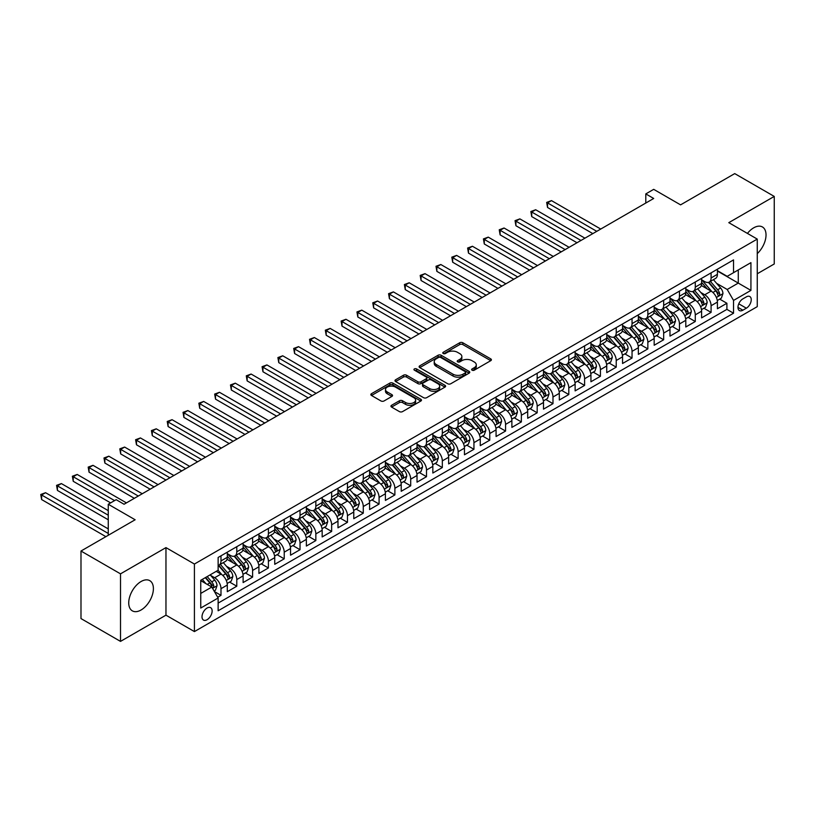 <?xml version="1.0" encoding="UTF-8"?>
<svg xmlns="http://www.w3.org/2000/svg" width="815" height="815" viewBox="0 0 815 815"><rect width="100%" height="100%" fill="white"/><g stroke="black" fill="none" stroke-linecap="round" stroke-linejoin="round"><path stroke-width="1.22" d="M472.089 370.193A1.538 0.886 0 0 0 474.259 370.193L490.752 360.678A2.19 1.263 0 0 0 491.394 359.782A2.19 1.263 0 0 0 490.752 358.885L462.818 342.758A2.19 1.263 0 0 0 459.711 342.758L443.228 352.274A1.538 0.886 0 0 0 442.769 352.905A1.538 0.886 0 0 0 443.228 353.527A1.538 0.886 0 0 0 445.397 353.527L447.527 352.294A7.019 4.055 0 0 1 457.46 352.294L459.792 353.639A7.019 4.055 0 0 1 461.85 356.512A7.019 4.055 0 0 1 459.792 359.374L457.653 360.607A1.538 0.886 0 0 0 457.205 361.239A1.538 0.886 0 0 0 457.653 361.86A1.538 0.886 0 0 0 459.833 361.86L461.962 360.627A7.019 4.055 0 0 1 471.895 360.627L474.218 361.972A7.019 4.055 0 0 1 476.276 364.845A7.019 4.055 0 0 1 474.218 367.708L472.089 368.94A1.538 0.886 0 0 0 471.64 369.562A1.538 0.886 0 0 0 472.089 370.193L472.089 368.94M141.066 609.997A17.441 10.065 120 0 0 152.456 594.634A17.441 10.065 120 0 0 149.787 580.657A17.441 10.065 120 0 0 141.066 581.523A17.441 10.065 120 0 0 129.667 596.886A17.441 10.065 120 0 0 132.346 610.863A17.441 10.065 120 0 0 141.066 609.997M757.257 253.638A17.441 10.065 120 0 0 762.412 226.957A17.441 10.065 120 0 0 753.702 227.823A17.441 10.065 120 0 0 747.426 233.416M207.071 619.716A7.152 4.126 120 0 0 211.747 613.42A7.152 4.126 120 0 0 210.647 607.684A7.152 4.126 120 0 0 207.071 608.041A7.152 4.126 120 0 0 202.395 614.347A7.152 4.126 120 0 0 203.495 620.072A7.152 4.126 120 0 0 207.071 619.716M391.587 405.289A2.19 1.263 0 0 0 390.945 406.186A2.19 1.263 0 0 0 391.587 407.082L399.421 411.606A2.19 1.263 0 0 0 402.529 411.606L420.835 401.041A2.19 1.263 0 0 0 421.477 400.145A2.19 1.263 0 0 0 420.835 399.248L392.901 383.121A2.19 1.263 0 0 0 389.804 383.121L371.487 393.686A2.19 1.263 0 0 0 370.845 394.582A2.19 1.263 0 0 0 371.487 395.479L380.951 400.949A2.19 1.263 0 0 0 384.059 400.949L391.893 396.426A2.19 1.263 0 0 0 392.535 395.53A2.19 1.263 0 0 0 391.893 394.633L387.207 391.923A5.868 3.392 0 0 1 385.485 389.519A5.868 3.392 0 0 1 389.112 386.392A5.868 3.392 0 0 1 395.509 387.125L413.898 397.74A5.868 3.392 0 0 1 415.609 400.145A5.868 3.392 0 0 1 411.993 403.272A5.868 3.392 0 0 1 405.595 402.539L402.529 400.766A2.19 1.263 0 0 0 399.421 400.766L391.587 405.289L391.587 407.082L399.421 402.59L399.421 400.766M757.257 273.779L774.25 263.968L774.25 196.425L734.723 173.605L680.576 204.86L653.701 189.345L645.796 193.909L653.701 198.473L124.063 504.251L116.168 499.687L108.263 504.251L108.263 535.292M120.508 573.852L120.508 641.395L165.965 615.162L165.965 547.609L120.508 573.852L80.991 551.032L135.137 519.766L108.263 504.251M165.965 547.609L194.418 564.041L757.257 239.09L757.257 306.644L194.418 631.584L194.418 564.041M774.25 196.425L728.793 222.658L757.257 239.09M447.69 383.743A2.19 1.263 0 0 0 450.787 383.743L469.104 373.168A2.19 1.263 0 0 0 469.746 372.272A2.19 1.263 0 0 0 469.104 371.385L441.17 355.259A2.19 1.263 0 0 0 438.062 355.259L419.756 365.823A2.19 1.263 0 0 0 419.114 366.719A2.19 1.263 0 0 0 419.756 367.616L447.69 383.743M415.008 370.53A1.538 0.886 0 0 1 416.567 370.744L416.567 368.92L444.97 385.312A2.19 1.263 0 0 1 445.611 386.208A2.19 1.263 0 0 1 444.97 387.105L426.663 397.679A2.19 1.263 0 0 1 423.555 397.679L395.621 381.552L403.456 377.06L403.456 375.236L395.621 379.759A2.19 1.263 0 0 0 394.98 380.656A2.19 1.263 0 0 0 395.621 381.552L395.621 379.759M403.456 377.06A2.19 1.263 0 0 1 406.563 377.06L406.563 375.236A2.19 1.263 0 0 0 403.456 375.236M406.563 375.236L417.891 381.777A2.19 1.263 0 0 0 420.998 381.777L426.194 378.771A2.19 1.263 0 0 0 426.836 377.875A2.19 1.263 0 0 0 426.194 376.978L414.397 370.173A1.538 0.886 0 0 1 413.949 369.541A1.538 0.886 0 0 1 414.896 368.726A1.538 0.886 0 0 1 416.567 368.92M120.508 641.395L80.991 618.575L80.991 551.032M217.707 597.242L220.987 595.347L214.427 591.558M210.688 575.441L214.661 577.733A8.945 5.165 60 0 1 220.987 588.685L227.304 585.038L227.304 591.7L236.788 586.219L229.596 582.073M226.499 566.313L230.472 568.605A8.945 5.165 60 0 1 236.788 579.557L243.114 575.91L243.114 582.572L252.599 577.091L245.407 572.945M242.31 557.185L246.283 559.477A8.945 5.165 60 0 1 252.599 570.429L258.925 566.782L258.925 573.444L268.41 567.963L261.218 563.817M258.121 548.057L262.084 550.349A8.945 5.165 60 0 1 268.41 561.301L274.737 557.654L274.737 564.316L284.221 558.835L277.029 554.689M273.932 538.929L277.895 541.221A8.945 5.165 60 0 1 284.221 552.173L290.548 548.526L290.548 555.188L300.032 549.707L292.84 545.561M289.743 529.801L293.706 532.093A8.945 5.165 60 0 1 300.032 543.045L306.359 539.398L306.359 546.06L315.843 540.579L308.651 536.433M305.554 520.673L309.517 522.965A8.945 5.165 60 0 1 315.843 533.917L322.17 530.27L322.17 536.932L331.654 531.451L324.462 527.305M321.355 511.545L325.328 513.837A8.945 5.165 60 0 1 331.654 524.789L337.981 521.142L337.981 527.804L347.465 522.323L340.273 518.177M337.166 502.417L341.139 504.709A8.945 5.165 60 0 1 347.465 515.661L353.781 512.014L353.781 518.676L363.276 513.195L356.074 509.049M352.977 493.289L356.95 495.581A8.945 5.165 60 0 1 363.276 506.533L369.592 502.886L369.592 509.548L379.077 504.067L371.885 499.921M368.788 484.161L372.761 486.453A8.945 5.165 60 0 1 379.077 497.405L385.403 493.758L385.403 500.42L394.888 494.939L387.696 490.793M384.599 475.033L388.572 477.325A8.945 5.165 60 0 1 394.888 488.277L401.214 484.63L401.214 491.292L410.699 485.822L403.507 481.665M400.41 465.905L404.383 468.197A8.945 5.165 60 0 1 410.699 479.149L417.025 475.502L417.025 482.164L426.51 476.694L419.318 472.537M416.221 456.777L420.183 459.069A8.945 5.165 60 0 1 426.51 470.021L432.836 466.374L432.836 473.036L442.321 467.565L435.129 463.409M432.031 447.649L435.994 449.941A8.945 5.165 60 0 1 442.321 460.893L448.647 457.246L448.647 463.908L458.132 458.438L450.94 454.281M447.843 438.521L451.805 440.813A8.945 5.165 60 0 1 458.132 451.775L464.458 448.118L464.458 454.78L473.943 449.31L466.751 445.153M463.643 429.393L467.616 431.685A8.945 5.165 60 0 1 473.943 442.647L480.269 438.99L480.269 445.652L489.754 440.182L482.562 436.025M479.454 420.265L483.427 422.557A8.945 5.165 60 0 1 489.754 433.519L496.07 429.862L496.07 436.524L505.565 431.054L498.362 426.897M495.265 411.137L499.238 413.429A8.945 5.165 60 0 1 505.565 424.391L511.881 420.734L511.881 427.396L521.366 421.926L514.173 417.769M511.076 402.009L515.049 404.301A8.945 5.165 60 0 1 521.366 415.263L527.692 411.606L527.692 418.268L537.177 412.798L529.984 408.641M526.887 392.881L530.86 395.173A8.945 5.165 60 0 1 537.177 406.135L543.503 402.478L543.503 409.14L552.988 403.67L545.795 399.513M542.698 383.763L546.671 386.045A8.945 5.165 60 0 1 552.988 397.007L559.314 393.35L559.314 400.012L568.799 394.541L561.606 390.385M558.509 374.635L562.472 376.917A8.945 5.165 60 0 1 568.799 387.879L575.125 384.222L575.125 390.884L584.61 385.413L577.417 381.257M574.32 365.507L578.283 367.799A8.945 5.165 60 0 1 584.61 378.751L590.936 375.094L590.936 381.756L600.421 376.286L593.228 372.129M590.131 356.379L594.094 358.671A8.945 5.165 60 0 1 600.421 369.623L606.747 365.966L606.747 372.628L616.232 367.157L609.039 363.001M605.932 347.251L609.905 349.543A8.945 5.165 60 0 1 616.232 360.495L622.558 356.838L622.558 363.5L632.043 358.03L624.85 353.873M621.743 338.123L625.716 340.415A8.945 5.165 60 0 1 632.043 351.367L638.359 347.71L638.359 354.372L647.854 348.902L640.661 344.745M637.554 328.995L641.527 331.287A8.945 5.165 60 0 1 647.854 342.239L654.17 338.582L654.17 345.244L663.665 339.774L656.462 335.617M653.365 319.867L657.338 322.159A8.945 5.165 60 0 1 663.665 333.111L669.981 329.454L669.981 336.116L679.466 330.646L672.273 326.489M669.176 310.739L673.149 313.031A8.945 5.165 60 0 1 679.466 323.983L685.792 320.326L685.792 326.998L695.277 321.518L688.084 317.361M684.987 301.611L688.96 303.903A8.945 5.165 60 0 1 695.277 314.855L701.603 311.198L701.603 317.87L711.087 312.389L711.087 305.727A8.945 5.165 -120 0 0 704.761 294.775L700.798 292.483M703.895 308.233L711.087 312.389M227.304 585.038A8.945 5.165 -120 0 0 220.987 574.086L216.24 571.346M243.114 575.91A8.945 5.165 -120 0 0 236.788 564.958L227.018 559.314M258.925 566.782A8.945 5.165 -120 0 0 252.599 555.83L242.829 550.186M274.737 557.654A8.945 5.165 -120 0 0 268.41 546.702L258.64 541.058M290.548 548.526A8.945 5.165 -120 0 0 284.221 537.574L274.441 531.93M306.359 539.398A8.945 5.165 -120 0 0 300.032 528.446L290.252 522.802M322.17 530.27A8.945 5.165 -120 0 0 315.843 519.318L306.063 513.674M337.981 521.142A8.945 5.165 -120 0 0 331.654 510.19L321.874 504.546M353.781 512.014A8.945 5.165 -120 0 0 347.465 501.062L337.685 495.418M369.592 502.886A8.945 5.165 -120 0 0 363.276 491.934L353.496 486.29M385.403 493.758A8.945 5.165 -120 0 0 379.077 482.806L369.307 477.162M401.214 484.63A8.945 5.165 -120 0 0 394.888 473.678L385.118 468.034M417.025 475.502A8.945 5.165 -120 0 0 410.699 464.55L400.929 458.906M432.836 466.374A8.945 5.165 -120 0 0 426.51 455.422L416.73 449.778M448.647 457.246A8.945 5.165 -120 0 0 442.321 446.294L432.541 440.65M464.458 448.118A8.945 5.165 -120 0 0 458.132 437.166L448.352 431.522M480.269 438.99A8.945 5.165 -120 0 0 473.943 428.038L464.163 422.394M496.07 429.862A8.945 5.165 -120 0 0 489.754 418.91L479.974 413.266M511.881 420.734A8.945 5.165 -120 0 0 505.565 409.782L495.785 404.138M527.692 411.606A8.945 5.165 -120 0 0 521.366 400.654L511.596 395.01M543.503 402.478A8.945 5.165 -120 0 0 537.177 391.526L527.407 385.882M559.314 393.35A8.945 5.165 -120 0 0 552.988 382.398L543.218 376.754M575.125 384.222A8.945 5.165 -120 0 0 568.799 373.27L559.019 367.626M590.936 375.094A8.945 5.165 -120 0 0 584.61 364.142L574.83 358.498M606.747 365.966A8.945 5.165 -120 0 0 600.421 355.014L590.641 349.37M622.558 356.838A8.945 5.165 -120 0 0 616.232 345.886L606.452 340.242M638.359 347.71A8.945 5.165 -120 0 0 632.043 336.758L622.263 331.114M654.17 338.582A8.945 5.165 -120 0 0 647.854 327.63L638.074 321.986M669.981 329.454A8.945 5.165 -120 0 0 663.665 318.502L653.885 312.858M685.792 320.326A8.945 5.165 -120 0 0 679.466 309.374L669.696 303.73M701.603 311.198A8.945 5.165 -120 0 0 695.277 300.246L685.507 294.602M746.346 296.874L742.862 298.881A6.928 4.004 120 0 0 738.339 304.983A6.928 4.004 120 0 0 739.399 310.546A6.928 4.004 120 0 0 742.862 310.199L746.346 308.192A6.928 4.004 120 0 0 750.87 302.08A6.928 4.004 120 0 0 749.81 296.528A6.928 4.004 120 0 0 746.346 296.874M200.745 593.432L211.808 587.045L218.135 597.996L218.135 610.771L733.541 313.215L733.541 300.429L727.214 289.478L716.609 283.355M218.135 597.996L200.745 608.041L200.745 580.29L218.135 570.245L218.135 557.47L733.541 259.904L733.541 272.679L750.931 262.644L750.931 290.395L733.541 300.429M227.304 553.64L230.472 555.463A8.945 5.165 60 0 0 234.944 555.901L241.26 552.254A8.945 5.165 -120 0 0 243.114 548.159L243.114 543.045M243.114 544.512L246.283 546.335A8.945 5.165 60 0 0 250.755 546.773L257.071 543.126A8.945 5.165 -120 0 0 258.925 539.031L258.925 533.917M258.925 535.384L262.084 537.207A8.945 5.165 60 0 0 266.556 537.645L272.882 533.998A8.945 5.165 -120 0 0 274.737 529.903L274.737 524.789M274.737 526.256L277.895 528.079A8.945 5.165 60 0 0 282.367 528.517L288.693 524.87A8.945 5.165 -120 0 0 290.548 520.775L290.548 515.661M290.548 517.128L293.706 518.951A8.945 5.165 60 0 0 298.178 519.389L304.504 515.742A8.945 5.165 -120 0 0 306.359 511.647L306.359 506.533M306.359 508L309.517 509.823A8.945 5.165 60 0 0 313.989 510.261L320.315 506.614A8.945 5.165 -120 0 0 322.17 502.519L322.17 497.405M322.17 498.872L325.328 500.695A8.945 5.165 60 0 0 329.8 501.133L336.126 497.486A8.945 5.165 -120 0 0 337.981 493.391L337.981 488.277M337.981 489.744L341.139 491.567A8.945 5.165 60 0 0 345.611 492.005L351.937 488.358A8.945 5.165 -120 0 0 353.781 484.263L353.781 479.149M353.781 480.616L356.95 482.439A8.945 5.165 60 0 0 361.422 482.877L367.748 479.23A8.945 5.165 -120 0 0 369.592 475.135L369.592 470.021M369.592 471.488L372.761 473.311A8.945 5.165 60 0 0 377.233 473.749L383.549 470.102A8.945 5.165 -120 0 0 385.403 466.007L385.403 460.893M385.403 462.36L388.572 464.183A8.945 5.165 60 0 0 393.044 464.621L399.36 460.974A8.945 5.165 -120 0 0 401.214 456.879L401.214 451.765M401.214 453.232L404.383 455.055A8.945 5.165 60 0 0 408.845 455.504L415.171 451.846A8.945 5.165 -120 0 0 417.025 447.751L417.025 442.637M417.025 444.104L420.183 445.927A8.945 5.165 60 0 0 424.656 446.376L430.982 442.718A8.945 5.165 -120 0 0 432.836 438.623L432.836 433.509M432.836 434.976L435.994 436.799A8.945 5.165 60 0 0 440.467 437.248L446.793 433.59A8.945 5.165 -120 0 0 448.647 429.495L448.647 424.391M448.647 425.848L451.805 427.671A8.945 5.165 60 0 0 456.278 428.12L462.604 424.462A8.945 5.165 -120 0 0 464.458 420.367L464.458 415.263M464.458 416.72L467.616 418.543A8.945 5.165 60 0 0 472.089 418.991L478.415 415.334A8.945 5.165 -120 0 0 480.269 411.239L480.269 406.135M480.269 407.592L483.427 409.415A8.945 5.165 60 0 0 487.9 409.863L494.226 406.206A8.945 5.165 -120 0 0 496.07 402.111L496.07 397.007M496.07 398.464L499.238 400.287A8.945 5.165 60 0 0 503.711 400.736L510.037 397.078A8.945 5.165 -120 0 0 511.881 392.983L511.881 387.879M511.881 389.336L515.049 391.159A8.945 5.165 60 0 0 519.522 391.608L525.838 387.95A8.945 5.165 -120 0 0 527.692 383.855L527.692 378.751M527.692 380.208L530.86 382.031A8.945 5.165 60 0 0 535.333 382.48L541.649 378.822A8.945 5.165 -120 0 0 543.503 374.727L543.503 369.623M543.503 371.08L546.671 372.903A8.945 5.165 60 0 0 551.134 373.352L557.46 369.694A8.945 5.165 -120 0 0 559.314 365.599L559.314 360.495M559.314 361.952L562.472 363.775A8.945 5.165 60 0 0 566.945 364.224L573.271 360.566A8.945 5.165 -120 0 0 575.125 356.471L575.125 351.367M575.125 352.824L578.283 354.647A8.945 5.165 60 0 0 582.756 355.096L589.082 351.438A8.945 5.165 -120 0 0 590.936 347.343L590.936 342.239M590.936 343.696L594.094 345.519A8.945 5.165 60 0 0 598.567 345.968L604.893 342.31A8.945 5.165 -120 0 0 606.747 338.225L606.747 333.111M606.747 334.568L609.905 336.391A8.945 5.165 60 0 0 614.378 336.839L620.704 333.182A8.945 5.165 -120 0 0 622.558 329.097L622.558 323.983M622.558 325.44L625.716 327.263A8.945 5.165 60 0 0 630.189 327.712L636.515 324.054A8.945 5.165 -120 0 0 638.359 319.969L638.359 314.855M638.359 316.312L641.527 318.135A8.945 5.165 60 0 0 646 318.584L652.326 314.926A8.945 5.165 -120 0 0 654.17 310.841L654.17 305.727M654.17 307.184L657.338 309.007A8.945 5.165 60 0 0 661.811 309.456L668.127 305.798A8.945 5.165 -120 0 0 669.981 301.713L669.981 296.599M669.981 298.056L673.149 299.879A8.945 5.165 60 0 0 677.622 300.328L683.938 296.68A8.945 5.165 -120 0 0 685.792 292.585L685.792 287.471M685.792 288.928L688.96 290.751A8.945 5.165 60 0 0 693.422 291.2L699.749 287.552A8.945 5.165 -120 0 0 701.603 283.457L701.603 278.343M218.135 603.11L726.899 309.374L726.899 303.262L717.414 308.742L717.414 302.07A8.945 5.165 -120 0 0 711.087 291.118L701.308 285.474M701.603 279.8L704.761 281.623A8.945 5.165 -120 0 0 709.233 282.072A8.945 5.165 -120 0 0 711.087 277.976L711.087 272.862M709.233 282.072L715.56 278.424A8.945 5.165 -120 0 0 717.414 274.329L717.414 269.215M220.987 555.83L220.987 560.934A8.945 5.165 60 0 1 219.133 565.029A8.945 5.165 60 0 1 218.135 565.396M219.133 565.029L225.449 561.382A8.945 5.165 -120 0 0 227.304 557.287L227.304 552.173M236.788 546.702L236.788 551.806A8.945 5.165 60 0 1 234.944 555.901M252.599 537.574L252.599 542.678A8.945 5.165 60 0 1 250.755 546.773M268.41 528.446L268.41 533.55A8.945 5.165 60 0 1 266.556 537.645M284.221 519.318L284.221 524.422A8.945 5.165 60 0 1 282.367 528.517M300.032 510.19L300.032 515.294A8.945 5.165 60 0 1 298.178 519.389M315.843 501.062L315.843 506.166A8.945 5.165 60 0 1 313.989 510.261M331.654 491.934L331.654 497.048A8.945 5.165 60 0 1 329.8 501.133M347.465 482.806L347.465 487.92A8.945 5.165 60 0 1 345.611 492.005M363.276 473.678L363.276 478.792A8.945 5.165 60 0 1 361.422 482.877M379.077 464.55L379.077 469.664A8.945 5.165 60 0 1 377.233 473.749M394.888 455.422L394.888 460.536A8.945 5.165 60 0 1 393.044 464.621M410.699 446.294L410.699 451.408A8.945 5.165 60 0 1 408.845 455.504M426.51 437.166L426.51 442.28A8.945 5.165 60 0 1 424.656 446.376M442.321 428.038L442.321 433.152A8.945 5.165 60 0 1 440.467 437.248M458.132 418.91L458.132 424.024A8.945 5.165 60 0 1 456.278 428.12M473.943 409.782L473.943 414.896A8.945 5.165 60 0 1 472.089 418.991M489.754 400.654L489.754 405.768A8.945 5.165 60 0 1 487.9 409.863M505.565 391.526L505.565 396.64A8.945 5.165 60 0 1 503.711 400.736M521.366 382.398L521.366 387.512A8.945 5.165 60 0 1 519.522 391.608M537.177 373.27L537.177 378.384A8.945 5.165 60 0 1 535.333 382.48M552.988 364.142L552.988 369.256A8.945 5.165 60 0 1 551.134 373.352M568.799 355.014L568.799 360.128A8.945 5.165 60 0 1 566.945 364.224M584.61 345.886L584.61 351A8.945 5.165 60 0 1 582.756 355.096M600.421 336.758L600.421 341.872A8.945 5.165 60 0 1 598.567 345.968M616.232 327.63L616.232 332.744A8.945 5.165 60 0 1 614.378 336.839M632.043 318.502L632.043 323.616A8.945 5.165 60 0 1 630.189 327.712M647.854 309.374L647.854 314.488A8.945 5.165 60 0 1 646 318.584M663.665 300.246L663.665 305.36A8.945 5.165 60 0 1 661.811 309.456M679.466 291.118L679.466 296.232A8.945 5.165 60 0 1 677.622 300.328M695.277 281.99L695.277 287.104A8.945 5.165 60 0 1 693.422 291.2M695.277 314.855L695.277 321.518M679.466 323.983L679.466 330.646M663.665 333.111L663.665 339.774M647.854 342.239L647.854 348.902M632.043 351.367L632.043 358.03M616.232 360.495L616.232 367.157M600.421 369.623L600.421 376.286M584.61 378.751L584.61 385.413M568.799 387.879L568.799 394.541M552.988 397.007L552.988 403.67M537.177 406.135L537.177 412.798M521.366 415.263L521.366 421.926M505.565 424.391L505.565 431.054M489.754 433.519L489.754 440.182M473.943 442.647L473.943 449.31M458.132 451.775L458.132 458.438M442.321 460.893L442.321 467.565M426.51 470.021L426.51 476.694M410.699 479.149L410.699 485.822M394.888 488.277L394.888 494.939M379.077 497.405L379.077 504.067M363.276 506.533L363.276 513.195M347.465 515.661L347.465 522.323M331.654 524.789L331.654 531.451M315.843 533.917L315.843 540.579M300.032 543.045L300.032 549.707M284.221 552.173L284.221 558.835M268.41 561.301L268.41 567.963M252.599 570.429L252.599 577.091M236.788 579.557L236.788 586.219M220.987 588.685L220.987 595.347M211.808 587.045L200.745 580.657M727.214 289.478L738.278 283.09L738.278 269.948L750.931 262.644M717.414 271.038L750.931 290.395M717.414 270.672L727.214 276.336L733.541 272.679M165.965 615.162L194.418 631.584M645.796 193.909L645.796 203.037M719.706 299.105L726.899 303.262M726.899 309.374L733.541 313.215M472.7 370.407L474.218 369.531A7.019 4.055 0 0 0 476.276 366.669L476.276 364.845M461.85 356.512L461.85 358.335A7.019 4.055 0 0 1 459.792 361.198L458.274 362.074M490.752 358.885L490.752 360.678L462.818 344.582A2.19 1.263 0 0 0 459.711 344.582L443.839 353.741M469.104 371.385L469.104 373.168L441.17 357.082A2.19 1.263 0 0 0 438.062 357.082L419.786 367.636L419.756 365.823M465.222 372.903A1.538 0.886 0 0 0 465.671 372.272A1.538 0.886 0 0 0 465.222 371.65L440.701 357.49A1.538 0.886 0 0 0 438.531 357.49L436.28 358.794A7.019 4.055 0 0 0 434.222 361.656A7.019 4.055 0 0 0 436.28 364.529L453.038 374.207A7.019 4.055 0 0 0 462.971 374.207L465.222 372.903L465.222 374.727A1.538 0.886 0 0 0 465.671 374.105L465.671 372.272M434.222 361.656L434.222 363.49A7.019 4.055 0 0 0 436.28 366.353L436.28 364.529M465.222 374.727L462.971 376.031A7.019 4.055 0 0 1 453.038 376.031L436.28 366.353M406.563 377.06L417.891 383.6A2.19 1.263 0 0 0 420.998 383.6L426.194 380.595A2.19 1.263 0 0 0 426.836 379.698L426.836 377.875M416.567 370.744L444.939 387.125M429.648 388.561A5.868 3.392 0 0 0 436.045 389.295A5.868 3.392 0 0 0 439.672 386.167A5.868 3.392 0 0 0 437.95 383.763L431.471 380.024A2.19 1.263 0 0 0 428.364 380.024L423.168 383.03A2.19 1.263 0 0 0 422.527 383.926A2.19 1.263 0 0 0 423.168 384.823L429.648 388.561L429.648 390.385A5.868 3.392 0 0 0 436.045 391.119A5.868 3.392 0 0 0 439.672 387.991L439.672 386.167M422.527 383.926L422.527 385.75A2.19 1.263 0 0 0 423.168 386.646L423.168 384.823M429.648 390.385L423.168 386.646M415.609 400.145L415.609 401.968A5.868 3.392 0 0 1 411.993 405.096A5.868 3.392 0 0 1 405.595 404.362L402.529 402.59A2.19 1.263 0 0 0 399.421 402.59M385.485 389.519L385.485 391.353A5.868 3.392 0 0 0 387.207 393.747L387.207 391.923M391.872 396.436L387.207 393.747M420.805 401.051L392.901 384.945A2.19 1.263 0 0 0 389.804 384.945L371.518 395.499M717.282 300.511L721.367 298.147L722.946 293.583A5.929 3.423 -120 0 0 720.643 288.021L713.42 279.657M711.964 291.699L703.406 281.776A17.105 9.872 -120 0 0 701.603 279.902M707.267 288.918L702.479 283.365A14.201 8.201 -120 0 0 701.603 282.418M600.736 229.056L551.49 200.622L547.537 202.904L547.537 207.468L592.831 233.62M708.429 282.397L715.733 290.853A5.929 3.423 60 0 1 717.852 294.938C718.738 296.12 719.37 295.764 719.747 293.838A5.929 3.423 -120 0 0 717.638 289.753L710.415 281.389M708.856 282.255L716.711 291.342A3.016 1.742 60 0 1 717.475 292.524L719.747 293.838M717.852 294.938L718.28 295.631M547.537 207.468L546.671 202.395L596.784 231.338M546.671 202.395L551.49 200.622M701.471 309.639L705.556 307.275L707.135 302.711A5.929 3.423 -120 0 0 704.832 297.149L697.609 288.785M696.163 300.827L687.595 290.904A17.105 9.872 -120 0 0 685.792 289.03M691.456 298.046L686.668 292.493A14.201 8.201 -120 0 0 685.792 291.546M584.925 238.184L535.679 209.75L531.726 212.032L531.726 216.596L577.02 242.748M692.618 291.515L699.932 299.981A5.929 3.423 60 0 1 702.041 304.056C702.927 305.248 703.559 304.892 703.936 302.966A5.929 3.423 -120 0 0 701.827 298.881L694.604 290.517M693.056 291.383L700.9 300.47A3.016 1.742 60 0 1 701.664 301.652L703.936 302.966M702.041 304.056L702.469 304.759M531.726 216.596L530.86 211.523L580.973 240.466M530.86 211.523L535.679 209.75M685.659 318.767L689.745 316.403L691.324 311.839A5.929 3.423 -120 0 0 689.021 306.277L681.798 297.913M680.352 309.955L671.784 300.032A17.105 9.872 -120 0 0 669.981 298.158M675.645 307.173L670.857 301.621A14.201 8.201 -120 0 0 669.981 300.674M569.115 247.312L519.868 218.878L515.915 221.16L515.915 225.724L561.209 251.876M676.817 300.643L684.121 309.109A5.929 3.423 60 0 1 686.23 313.184C687.116 314.376 687.758 314.02 688.125 312.094A5.929 3.423 -120 0 0 686.016 308.009L678.793 299.645M677.245 300.511L685.089 309.598A3.016 1.742 60 0 1 685.853 310.78L688.125 312.094M686.23 313.184L686.658 313.887M515.915 225.724L515.049 220.651L565.162 249.594M515.049 220.651L519.868 218.878M669.849 327.895L673.934 325.531L675.513 320.967A5.929 3.423 -120 0 0 673.21 315.405L665.987 307.041M664.541 319.083L655.973 309.16A17.105 9.872 -120 0 0 654.17 307.286M659.844 316.302L655.046 310.749A14.201 8.201 -120 0 0 654.17 309.802M553.303 256.44L504.057 228.006L500.104 230.288L500.104 234.852L545.398 261.004M661.006 309.771L668.31 318.237A5.929 3.423 60 0 1 670.419 322.312C671.316 323.504 671.947 323.147 672.314 321.222A5.929 3.423 -120 0 0 670.205 317.137L662.982 308.773M661.434 309.639L669.278 318.726A3.016 1.742 60 0 1 670.042 319.908L672.314 321.222M670.419 322.312L670.847 323.015M500.104 234.852L499.238 229.779L549.351 258.722M499.238 229.779L504.057 228.006M654.038 337.023L658.123 334.659L659.702 330.095A5.929 3.423 -120 0 0 657.399 324.533L650.176 316.169M648.73 328.211L640.162 318.288A17.105 9.872 -120 0 0 638.359 316.414M644.033 325.43L639.235 319.877A14.201 8.201 -120 0 0 638.359 318.93M537.493 265.568L488.246 237.134L484.293 239.416L484.293 243.98L529.587 270.132M645.195 318.899L652.499 327.365A5.929 3.423 60 0 1 654.608 331.44C655.505 332.632 656.136 332.276 656.513 330.35A5.929 3.423 -120 0 0 654.394 326.265L647.171 317.901M645.623 318.767L653.477 327.854A3.016 1.742 60 0 1 654.231 329.036L656.513 330.35M654.608 331.44L655.046 332.143M484.293 243.98L483.427 238.907L533.54 267.85M483.427 238.907L488.246 237.134M638.227 346.151L642.312 343.787L643.901 339.223A5.929 3.423 -120 0 0 641.588 333.661L634.365 325.297M632.919 337.339L624.351 327.416A17.105 9.872 -120 0 0 622.558 325.542M628.222 334.558L623.424 329.005A14.201 8.201 -120 0 0 622.558 328.058M521.682 274.696L472.435 246.262L468.482 248.544L468.482 253.108L513.786 279.26M629.384 328.027L636.688 336.493A5.929 3.423 60 0 1 638.797 340.568C639.693 341.76 640.325 341.404 640.702 339.478A5.929 3.423 -120 0 0 638.583 335.393L631.36 327.029M629.812 327.895L637.666 336.982A3.016 1.742 60 0 1 638.42 338.164L640.702 339.478M638.797 340.568L639.235 341.271M468.482 253.108L467.616 248.035L517.739 276.978M467.616 248.035L472.435 246.262M622.426 355.279L626.511 352.915L628.09 348.351A5.929 3.423 -120 0 0 625.777 342.789L618.554 334.425M617.108 346.467L608.54 336.544A17.105 9.872 -120 0 0 606.747 334.67M612.411 343.686L607.623 338.133A14.201 8.201 -120 0 0 606.747 337.186M505.881 283.824L456.634 255.39L452.682 257.672L452.682 262.236L497.975 288.388M613.573 337.155L620.877 345.621A5.929 3.423 60 0 1 622.986 349.696C623.883 350.888 624.514 350.521 624.891 348.606A5.929 3.423 -120 0 0 622.772 344.521L615.549 336.157M614.001 337.023L621.855 346.11A3.016 1.742 60 0 1 622.609 347.292L624.891 348.606M622.986 349.696L623.424 350.399M452.682 262.236L451.805 257.163L501.928 286.106M451.805 257.163L456.634 255.39M606.615 364.407L610.7 362.043L612.279 357.479A5.929 3.423 -120 0 0 609.966 351.917L602.743 343.553M601.297 355.595L592.729 345.672A17.105 9.872 -120 0 0 590.936 343.798M596.6 352.814L591.812 347.261A14.201 8.201 -120 0 0 590.936 346.304M490.07 292.942L440.823 264.518L436.871 266.8L436.871 271.364L482.164 297.506M597.762 346.283L605.066 354.749A5.929 3.423 60 0 1 607.185 358.824C608.072 360.016 608.703 359.649 609.08 357.734A5.929 3.423 -120 0 0 606.961 353.649L599.738 345.285M598.19 346.151L606.044 355.238A3.016 1.742 60 0 1 606.808 356.42L609.08 357.734M607.185 358.824L607.613 359.527M436.871 271.364L435.994 266.291L486.117 295.224M435.994 266.291L440.823 264.518M590.804 373.535L594.889 371.171L596.468 366.607A5.929 3.423 -120 0 0 594.155 361.045L586.932 352.681M585.486 364.723L576.918 354.8A17.105 9.872 -120 0 0 575.125 352.926M580.789 361.941L576.001 356.389A14.201 8.201 -120 0 0 575.125 355.432M474.259 302.07L425.012 273.646L421.06 275.928L421.06 280.492L466.353 306.634M581.951 355.411L589.255 363.877A5.929 3.423 60 0 1 591.374 367.952C592.261 369.144 592.892 368.777 593.269 366.862A5.929 3.423 -120 0 0 591.16 362.777L583.937 354.413M582.379 355.279L590.233 364.366A3.016 1.742 60 0 1 590.997 365.548L593.269 366.862M591.374 367.952L591.802 368.655M421.06 280.492L420.183 275.419L470.306 304.352M420.183 275.419L425.012 273.646M574.993 382.663L579.078 380.299L580.657 375.735A5.929 3.423 -120 0 0 578.355 370.173L571.121 361.809M569.675 373.851L561.117 363.928A17.105 9.872 -120 0 0 559.314 362.054M564.978 371.07L560.19 365.517A14.201 8.201 -120 0 0 559.314 364.56M458.448 311.198L409.201 282.774L405.249 285.056L405.249 289.61L450.542 315.762M566.14 364.539L573.444 373.005A5.929 3.423 60 0 1 575.563 377.08C576.45 378.272 577.081 377.905 577.458 375.99A5.929 3.423 -120 0 0 575.349 371.905L568.126 363.541M566.568 364.407L574.422 373.494A3.016 1.742 60 0 1 575.186 374.676L577.458 375.99M575.563 377.08L575.991 377.783M405.249 289.61L404.383 284.547L454.495 313.48M404.383 284.547L409.201 282.774M559.182 391.791L563.267 389.427L564.846 384.863A5.929 3.423 -120 0 0 562.544 379.301L555.321 370.937M553.874 382.979L545.306 373.056A17.105 9.872 -120 0 0 543.503 371.182M549.167 380.197L544.379 374.645A14.201 8.201 -120 0 0 543.503 373.688M442.637 320.326L393.39 291.892L389.438 294.174L389.438 298.738L434.731 324.89M550.329 373.667L557.643 382.133A5.929 3.423 60 0 1 559.752 386.208C560.639 387.4 561.27 387.033 561.647 385.118A5.929 3.423 -120 0 0 559.538 381.033L552.315 372.669M550.767 373.535L558.611 382.622A3.016 1.742 60 0 1 559.375 383.804L561.647 385.118M559.752 386.208L560.18 386.911M389.438 298.738L388.572 293.675L438.684 322.608M388.572 293.675L393.39 291.892M543.371 400.909L547.456 398.555L549.035 393.991A5.929 3.423 -120 0 0 546.733 388.429L539.51 380.065M538.063 392.107L529.495 382.184A17.105 9.872 -120 0 0 527.692 380.31M533.356 389.326L528.568 383.773A14.201 8.201 -120 0 0 527.692 382.816M426.826 329.454L377.579 301.02L373.627 303.302L373.627 307.866L418.92 334.018M534.518 382.795L541.832 391.261A5.929 3.423 60 0 1 543.941 395.336C544.827 396.528 545.469 396.161 545.836 394.246A5.929 3.423 -120 0 0 543.727 390.161L536.504 381.797M534.956 382.663L542.8 391.75A3.016 1.742 60 0 1 543.564 392.932L545.836 394.246M543.941 395.336L544.369 396.039M373.627 307.866L372.761 302.803L422.873 331.736M372.761 302.803L377.579 301.02M527.56 410.037L531.645 407.683L533.224 403.119A5.929 3.423 -120 0 0 530.922 397.557L523.699 389.193M522.252 401.235L513.684 391.312A17.105 9.872 -120 0 0 511.881 389.438M517.556 398.454L512.757 392.901A14.201 8.201 -120 0 0 511.881 391.944M411.015 338.582L361.768 310.148L357.816 312.43L357.816 316.994L403.109 343.146M518.717 391.923L526.021 400.389A5.929 3.423 60 0 1 528.13 404.464C529.027 405.656 529.658 405.289 530.025 403.374A5.929 3.423 -120 0 0 527.916 399.289L520.693 390.925M519.145 391.791L526.989 400.878A3.016 1.742 60 0 1 527.753 402.06L530.025 403.374M528.13 404.464L528.558 405.167M357.816 316.994L356.95 311.931L407.062 340.864M356.95 311.931L361.768 310.148M511.749 419.165L515.834 416.811L517.413 412.247A5.929 3.423 -120 0 0 515.111 406.685L507.888 398.321M506.441 410.363L497.873 400.44A17.105 9.872 -120 0 0 496.07 398.566M501.745 407.582L496.946 402.029A14.201 8.201 -120 0 0 496.07 401.072M395.204 347.71L345.957 319.276L342.005 321.558L342.005 326.122L387.298 352.274M502.906 401.051L510.21 409.517A5.929 3.423 60 0 1 512.319 413.592C513.216 414.784 513.847 414.417 514.214 412.502A5.929 3.423 -120 0 0 512.105 408.417L504.882 400.053M503.334 400.919L511.188 410.006A3.016 1.742 60 0 1 511.942 411.188L514.214 412.502M512.319 413.592L512.757 414.295M342.005 326.122L341.139 321.059L391.251 349.992M341.139 321.059L345.957 319.276M495.938 428.293L500.023 425.939L501.612 421.375A5.929 3.423 -120 0 0 499.3 415.813L492.077 407.449M490.63 419.491L482.062 409.568A17.105 9.872 -120 0 0 480.269 407.694M485.934 416.71L481.135 411.157A14.201 8.201 -120 0 0 480.269 410.2M379.393 356.838L330.146 328.404L326.194 330.686L326.194 335.25L371.497 361.402M487.095 410.179L494.399 418.645A5.929 3.423 60 0 1 496.508 422.72C497.405 423.912 498.036 423.545 498.413 421.63A5.929 3.423 -120 0 0 496.294 417.545L489.071 409.181M487.523 410.047L495.377 419.134A3.016 1.742 60 0 1 496.131 420.316L498.413 421.63M496.508 422.72L496.946 423.423M326.194 335.25L325.328 330.187L375.44 359.12M325.328 330.187L330.146 328.404M480.137 437.421L484.222 435.067L485.801 430.503A5.929 3.423 -120 0 0 483.489 424.941L476.266 416.577M474.819 428.619L466.251 418.696A17.105 9.872 -120 0 0 464.458 416.822M470.123 425.827L465.334 420.285A14.201 8.201 -120 0 0 464.458 419.328M363.592 365.966L314.335 337.532L310.393 339.814L310.393 344.378L355.686 370.53M471.284 419.307L478.588 427.773A5.929 3.423 60 0 1 480.697 431.848C481.594 433.04 482.225 432.673 482.602 430.758A5.929 3.423 -120 0 0 480.483 426.673L473.26 418.309M471.712 419.175L479.566 428.262A3.016 1.742 60 0 1 480.32 429.444L482.602 430.758M480.697 431.848L481.135 432.551M310.393 344.378L309.517 339.315L359.639 368.248M309.517 339.315L314.335 337.532M464.326 446.549L468.411 444.195L469.99 439.631A5.929 3.423 -120 0 0 467.678 434.069L460.455 425.705M459.008 437.747L450.44 427.824A17.105 9.872 -120 0 0 448.647 425.95M454.312 434.955L449.523 429.413A14.201 8.201 -120 0 0 448.647 428.456M347.781 375.094L298.535 346.66L294.582 348.942L294.582 353.506L339.875 379.658M455.473 428.435L462.777 436.891A5.929 3.423 60 0 1 464.896 440.976C465.783 442.168 466.414 441.801 466.791 439.886A5.929 3.423 -120 0 0 464.672 435.801L457.449 427.437M455.901 428.303L463.755 437.39A3.016 1.742 60 0 1 464.509 438.572L466.791 439.886M464.896 440.976L465.324 441.679M294.582 353.506L293.706 348.443L343.828 377.376M293.706 348.443L298.535 346.66M448.515 455.677L452.6 453.323L454.179 448.759A5.929 3.423 -120 0 0 451.867 443.197L444.644 434.833M443.197 446.875L434.629 436.952A17.105 9.872 -120 0 0 432.836 435.067M438.501 444.083L433.712 438.541A14.201 8.201 -120 0 0 432.836 437.584M331.97 384.222L282.724 355.788L278.771 358.07L278.771 362.634L324.064 388.786M439.662 437.563L446.966 446.019A5.929 3.423 60 0 1 449.085 450.104C449.972 451.296 450.603 450.929 450.98 449.014A5.929 3.423 -120 0 0 448.871 444.929L441.638 436.565M440.09 437.431L447.944 446.518A3.016 1.742 60 0 1 448.708 447.7L450.98 449.014M449.085 450.104L449.513 450.807M278.771 362.634L277.895 357.571L328.017 386.504M277.895 357.571L282.724 355.788M432.704 464.805L436.789 462.451L438.368 457.887A5.929 3.423 -120 0 0 436.066 452.325L428.833 443.961M427.386 456.003L418.818 446.08A17.105 9.872 -120 0 0 417.025 444.195M422.69 453.211L417.901 447.669A14.201 8.201 -120 0 0 417.025 446.712M316.159 393.35L266.913 364.916L262.96 367.198L262.96 371.762L308.253 397.914M423.851 446.691L431.155 455.147A5.929 3.423 60 0 1 433.274 459.232C434.161 460.424 434.792 460.057 435.169 458.142A5.929 3.423 -120 0 0 433.06 454.057L425.838 445.693M424.279 446.559L432.133 455.646A3.016 1.742 60 0 1 432.897 456.828L435.169 458.142M433.274 459.232L433.702 459.935M262.96 371.762L262.084 366.699L312.206 395.632M262.084 366.699L266.913 364.916M416.893 473.933L420.978 471.579L422.557 467.015A5.929 3.423 -120 0 0 420.255 461.453L413.032 453.089M411.585 465.131L403.018 455.208A17.105 9.872 -120 0 0 401.214 453.323M406.879 462.339L402.09 456.797A14.201 8.201 -120 0 0 401.214 455.84M300.348 402.478L251.101 374.044L247.149 376.326L247.149 380.89L292.442 407.042M408.04 455.819L415.355 464.275A5.929 3.423 60 0 1 417.463 468.36C418.35 469.552 418.981 469.185 419.358 467.27A5.929 3.423 -120 0 0 417.249 463.185L410.027 454.821M408.478 455.677L416.322 464.774A3.016 1.742 60 0 1 417.086 465.956L419.358 467.27M417.463 468.36L417.891 469.063M247.149 380.89L246.283 375.827L296.395 404.76M246.283 375.827L251.101 374.044M401.082 483.061L405.167 480.707L406.746 476.143A5.929 3.423 -120 0 0 404.444 470.581L397.221 462.217M395.774 474.259L387.207 464.336A17.105 9.872 -120 0 0 385.403 462.451M391.068 471.467L386.279 465.925A14.201 8.201 -120 0 0 385.403 464.968M284.537 411.606L235.291 383.172L231.338 385.454L231.338 390.018L276.631 416.17M392.229 464.947L399.544 473.403A5.929 3.423 60 0 1 401.652 477.488C402.539 478.68 403.17 478.313 403.547 476.398A5.929 3.423 -120 0 0 401.438 472.313L394.216 463.949M392.667 464.805L400.511 473.902A3.016 1.742 60 0 1 401.275 475.084L403.547 476.398M401.652 477.488L402.08 478.191M231.338 390.018L230.472 384.955L280.584 413.888M230.472 384.955L235.291 383.172M385.271 492.189L389.356 489.835L390.935 485.271A5.929 3.423 -120 0 0 388.633 479.709L381.41 471.345M379.963 483.387L371.396 473.464A17.105 9.872 -120 0 0 369.592 471.579M375.267 480.595L370.468 475.053A14.201 8.201 -120 0 0 369.592 474.096M268.726 420.734L219.48 392.3L215.527 394.582L215.527 399.146L260.82 425.298M376.428 474.075L383.733 482.531A5.929 3.423 60 0 1 385.841 486.616C386.738 487.808 387.37 487.441 387.736 485.516A5.929 3.423 -120 0 0 385.627 481.441L378.405 473.077M376.856 473.933L384.7 483.03A3.016 1.742 60 0 1 385.464 484.212L387.736 485.516M385.841 486.616L386.269 487.319M215.527 399.146L214.661 394.083L264.773 423.016M214.661 394.083L219.48 392.3M369.46 501.317L373.545 498.963L375.124 494.399A5.929 3.423 -120 0 0 372.822 488.837L365.599 480.473M364.152 492.515L355.585 482.592A17.105 9.872 -120 0 0 353.781 480.707M359.456 489.723L354.657 484.181A14.201 8.201 -120 0 0 353.781 483.224M252.915 429.862L203.668 401.428L199.716 403.71L199.716 408.274L245.009 434.426M360.617 483.203L367.922 491.659A5.929 3.423 60 0 1 370.03 495.744C370.927 496.936 371.559 496.569 371.925 494.644A5.929 3.423 -120 0 0 369.816 490.569L362.594 482.205M361.045 483.061L368.889 492.158A3.016 1.742 60 0 1 369.653 493.34L371.925 494.644M370.03 495.744L370.468 496.447M199.716 408.274L198.85 403.211L248.962 432.144M198.85 403.211L203.668 401.428M353.649 510.445L357.734 508.091L359.323 503.527A5.929 3.423 -120 0 0 357.011 497.965L349.788 489.601M348.341 501.643L339.774 491.72A17.105 9.872 -120 0 0 337.981 489.835M343.645 498.851L338.846 493.309A14.201 8.201 -120 0 0 337.981 492.352M237.104 438.99L187.858 410.556L183.905 412.838L183.905 417.402L229.198 443.554M344.806 492.331L352.111 500.787A5.929 3.423 60 0 1 354.219 504.872C355.116 506.064 355.748 505.697 356.124 503.772A5.929 3.423 -120 0 0 354.005 499.697L346.782 491.333M345.234 492.189L353.089 501.286A3.016 1.742 60 0 1 353.842 502.468L356.124 503.772M354.219 504.872L354.657 505.575M183.905 417.402L183.039 412.339L233.151 441.272M183.039 412.339L187.858 410.556M337.848 519.573L341.933 517.219L343.512 512.655A5.929 3.423 -120 0 0 341.2 507.093L333.977 498.729M332.53 510.761L323.963 500.848A17.105 9.872 -120 0 0 322.17 498.963M327.834 507.979L323.046 502.437A14.201 8.201 -120 0 0 322.17 501.48M221.303 448.118L172.047 419.684L168.094 421.966L168.094 426.53L213.398 452.682M328.995 501.459L336.3 509.915A5.929 3.423 60 0 1 338.408 514C339.305 515.192 339.937 514.825 340.313 512.9A5.929 3.423 -120 0 0 338.194 508.825L330.971 500.461M329.423 501.317L337.278 510.414A3.016 1.742 60 0 1 338.031 511.586L340.313 512.9M338.408 514L338.846 514.703M168.094 426.53L167.228 421.467L217.35 450.4M167.228 421.467L172.047 419.684M322.037 528.701L326.122 526.347L327.701 521.783A5.929 3.423 -120 0 0 325.389 516.221L318.166 507.857M316.719 519.889L308.152 509.976A17.105 9.872 -120 0 0 306.359 508.091M312.023 517.107L307.235 511.565A14.201 8.201 -120 0 0 306.359 510.608M205.492 457.246L156.246 428.812L152.293 431.094L152.293 435.658L197.587 461.81M313.184 510.587L320.489 519.043A5.929 3.423 60 0 1 322.608 523.128C323.494 524.32 324.126 523.953 324.502 522.028A5.929 3.423 -120 0 0 322.383 517.953L315.161 509.589M313.612 510.445L321.467 519.542A3.016 1.742 60 0 1 322.22 520.714L324.502 522.028M322.608 523.128L323.035 523.831M152.293 435.658L151.417 430.595L201.539 459.528M151.417 430.595L156.246 428.812M306.226 537.829L310.311 535.475L311.89 530.911A5.929 3.423 -120 0 0 309.578 525.339L302.355 516.985M300.908 529.016L292.341 519.104A17.105 9.872 -120 0 0 290.548 517.219M296.212 526.235L291.424 520.693A14.201 8.201 -120 0 0 290.548 519.736M189.681 466.374L140.435 437.94L136.482 440.222L136.482 444.786L181.776 470.938M297.373 519.715L304.678 528.171A5.929 3.423 60 0 1 306.797 532.256C307.683 533.448 308.315 533.081 308.691 531.156A5.929 3.423 -120 0 0 306.583 527.081L299.349 518.717M297.801 519.573L305.656 528.67A3.016 1.742 60 0 1 306.42 529.842L308.691 531.156M306.797 532.256L307.224 532.959M136.482 444.786L135.606 439.723L185.728 468.656M135.606 439.723L140.435 437.94M290.415 546.957L294.5 544.603L296.079 540.039A5.929 3.423 -120 0 0 293.767 534.467L286.544 526.113M285.097 538.144L276.529 528.232A17.105 9.872 -120 0 0 274.737 526.347M280.401 535.363L275.613 529.821A14.201 8.201 -120 0 0 274.737 528.864M173.87 475.502L124.624 447.068L120.671 449.35L120.671 453.914L165.965 480.066M281.562 528.843L288.867 537.299A5.929 3.423 60 0 1 290.986 541.384C291.872 542.576 292.504 542.209 292.88 540.284A5.929 3.423 -120 0 0 290.772 536.209L283.549 527.845M281.99 528.701L289.845 537.798A3.016 1.742 60 0 1 290.609 538.97L292.88 540.284M290.986 541.384L291.413 542.087M120.671 453.914L119.795 448.851L169.917 477.784M119.795 448.851L124.624 447.068M274.604 556.085L278.689 553.731L280.268 549.167A5.929 3.423 -120 0 0 277.966 543.595L270.743 535.241M269.286 547.273L260.729 537.36A17.105 9.872 -120 0 0 258.925 535.475M264.59 544.491L259.802 538.949A14.201 8.201 -120 0 0 258.925 537.992M158.059 484.63L108.813 456.196L104.86 458.478L104.86 463.042L150.154 489.194M265.751 537.971L273.066 546.427A5.929 3.423 60 0 1 275.175 550.512C276.061 551.704 276.693 551.337 277.069 549.412A5.929 3.423 -120 0 0 274.961 545.337L267.738 536.973M266.189 537.829L274.034 546.926A3.016 1.742 60 0 1 274.798 548.098L277.069 549.412M275.175 550.512L275.602 551.215M104.86 463.042L103.994 457.979L154.106 486.912M103.994 457.979L108.813 456.196M258.793 565.213L262.878 562.859L264.457 558.295A5.929 3.423 -120 0 0 262.155 552.723L254.932 544.359M253.485 556.4L244.918 546.488A17.105 9.872 -120 0 0 243.114 544.603M248.779 553.619L243.991 548.077A14.201 8.201 -120 0 0 243.114 547.12M142.248 493.758L93.002 465.324L89.049 467.606L89.049 472.17L134.343 498.322M249.94 547.099L257.255 555.555A5.929 3.423 60 0 1 259.364 559.64C260.25 560.832 260.882 560.465 261.258 558.54A5.929 3.423 -120 0 0 259.15 554.465L251.927 546.101M250.378 546.957L258.223 556.044A3.016 1.742 60 0 1 258.987 557.226L261.258 558.54M259.364 559.64L259.791 560.343M89.049 472.17L88.183 467.107L138.295 496.04M88.183 467.107L93.002 465.324M242.982 574.341L247.067 571.987L248.646 567.413A5.929 3.423 -120 0 0 246.344 561.851L239.121 553.487M237.674 565.529L229.107 555.616A17.105 9.872 -120 0 0 227.304 553.731M232.978 562.747L228.18 557.205A14.201 8.201 -120 0 0 227.304 556.248M126.437 502.886L77.191 474.452L73.238 476.734L73.238 481.298L110.626 502.886M234.139 556.227L241.444 564.683A5.929 3.423 60 0 1 243.553 568.768C244.449 569.96 245.081 569.593 245.447 567.668A5.929 3.423 -120 0 0 243.339 563.593L236.116 555.229M234.567 556.085L242.412 565.172A3.016 1.742 60 0 1 243.176 566.354L245.447 567.668M243.553 568.768L243.98 569.471M73.238 481.298L72.372 476.235L114.579 500.604M72.372 476.235L77.191 474.452M227.171 583.469L231.256 581.105L232.835 576.541A5.929 3.423 -120 0 0 230.533 570.979L223.31 562.615M221.863 574.657L218.084 570.286M217.167 571.875L216.546 571.162M108.263 510.648L61.38 483.58L57.427 485.862L57.427 490.426L108.263 519.776M218.328 565.355L225.633 573.811A5.929 3.423 60 0 1 227.742 577.896C228.638 579.088 229.27 578.721 229.636 576.796A5.929 3.423 -120 0 0 227.528 572.721L220.305 564.357M218.756 565.213L226.601 574.3A3.016 1.742 60 0 1 227.365 575.482L229.636 576.796M227.742 577.896L228.18 578.599M57.427 490.426L56.561 485.363L108.263 515.212M56.561 485.363L61.38 483.58M214.101 591.018L215.445 590.233L217.035 585.669A5.929 3.423 -120 0 0 214.722 580.107L210.178 574.84M205.93 583.642L202.273 579.404M201.356 581.003L200.745 580.3M108.263 528.904L45.569 492.708L41.616 494.99L41.616 499.554L105.889 536.657M205.278 577.672L209.822 582.939A5.929 3.423 60 0 1 211.931 587.024C212.827 588.216 213.459 587.849 213.836 585.924A5.929 3.423 -120 0 0 211.717 581.849L207.173 576.582M205.635 577.458L210.8 583.428A3.016 1.742 60 0 1 211.554 584.61L213.836 585.924M211.931 587.024L212.369 587.727M41.616 499.554L40.75 494.491L108.263 533.458M40.75 494.491L45.569 492.708M214.661 577.733L220.987 574.086M230.472 568.605L236.788 564.958M246.283 559.477L252.599 555.83M262.084 550.349L268.41 546.702M277.895 541.221L284.221 537.574M293.706 532.093L300.032 528.446M309.517 522.965L315.843 519.318M325.328 513.837L331.654 510.19M341.139 504.709L347.465 501.062M356.95 495.581L363.276 491.934M372.761 486.453L379.077 482.806M388.572 477.325L394.888 473.678M404.383 468.197L410.699 464.55M420.183 459.069L426.51 455.422M435.994 449.941L442.321 446.294M451.805 440.813L458.132 437.166M467.616 431.685L473.943 428.038M483.427 422.557L489.754 418.91M499.238 413.429L505.565 409.782M515.049 404.301L521.366 400.654M530.86 395.173L537.177 391.526M546.671 386.045L552.988 382.398M562.472 376.917L568.799 373.27M578.283 367.799L584.61 364.142M594.094 358.671L600.421 355.014M609.905 349.543L616.232 345.886M625.716 340.415L632.043 336.758M641.527 331.287L647.854 327.63M657.338 322.159L663.665 318.502M673.149 313.031L679.466 309.374M688.96 303.903L695.277 300.246M704.761 294.775L711.087 291.118M711.087 277.976L717.414 274.329M220.987 560.934L227.304 557.287M236.788 551.806L243.114 548.159M252.599 542.678L258.925 539.031M268.41 533.55L274.737 529.903M284.221 524.422L290.548 520.775M300.032 515.294L306.359 511.647M315.843 506.166L322.17 502.519M331.654 497.048L337.981 493.391M347.465 487.92L353.781 484.263M363.276 478.792L369.592 475.135M379.077 469.664L385.403 466.007M394.888 460.536L401.214 456.879M410.699 451.408L417.025 447.751M426.51 442.28L432.836 438.623M442.321 433.152L448.647 429.495M458.132 424.024L464.458 420.367M473.943 414.896L480.269 411.239M489.754 405.768L496.07 402.111M505.565 396.64L511.881 392.983M521.366 387.512L527.692 383.855M537.177 378.384L543.503 374.727M552.988 369.256L559.314 365.599M568.799 360.128L575.125 356.471M584.61 351L590.936 347.343M600.421 341.872L606.747 338.225M616.232 332.744L622.558 329.097M632.043 323.616L638.359 319.969M647.854 314.488L654.17 310.841M663.665 305.36L669.981 301.713M679.466 296.232L685.792 292.585M695.277 287.104L701.603 283.457M711.087 305.727L717.414 302.07M738.767 303.812L746.346 308.192M737.962 307.367L742.862 310.199M474.218 369.531L474.218 367.708M457.653 361.86L457.653 360.607M459.792 361.198L459.792 359.374M443.228 353.527L443.228 352.274M459.711 344.582L459.711 342.758M462.818 344.582L462.818 342.758M438.062 357.082L438.062 355.259M441.17 357.082L441.17 355.259M453.038 376.031L453.038 374.207M462.971 376.031L462.971 374.207M417.891 383.6L417.891 381.777M420.998 383.6L420.998 381.777M426.194 380.595L426.194 378.771M444.97 387.105L444.97 385.312M402.529 402.59L402.529 400.766M405.595 404.362L405.595 402.539M391.893 396.426L391.893 394.633M371.487 395.479L371.487 393.686M389.804 384.945L389.804 383.121M392.901 384.945L392.901 383.121M420.835 401.041L420.835 399.248M716.375 297.475L722.905 293.695M703.406 281.776L704.211 281.307M717.638 289.753L720.643 288.021M712.911 292.483L715.733 290.853M700.564 306.603L707.094 302.823M687.595 290.904L688.41 290.435M701.827 298.881L704.832 297.149M697.1 301.611L699.932 299.981M684.753 315.721L691.283 311.951M671.784 300.032L672.599 299.563M686.016 308.009L689.021 306.277M681.289 310.739L684.121 309.109M668.952 324.849L675.482 321.079M655.973 309.16L656.788 308.691M670.205 317.137L673.21 315.405M665.478 319.867L668.31 318.237M653.141 333.977L659.671 330.207M640.162 318.288L640.977 317.819M654.394 326.265L657.399 324.533M649.677 328.995L652.499 327.365M637.33 343.105L643.86 339.335M624.351 327.416L625.166 326.947M638.583 335.393L641.588 333.661M633.866 338.123L636.688 336.493M621.519 352.233L628.049 348.463M608.54 336.544L609.355 336.075M622.772 344.521L625.777 342.789M618.055 347.251L620.877 345.621M605.708 361.361L612.238 357.591M592.729 345.672L593.544 345.203M606.961 353.649L609.966 351.917M602.244 356.379L605.066 354.749M589.897 370.489L596.427 366.719M576.918 354.8L577.733 354.331M591.16 362.777L594.155 361.045M586.433 365.507L589.255 363.877M574.086 379.617L580.616 375.847M561.117 363.928L561.922 363.459M575.349 371.905L578.355 370.173M570.622 374.635L573.444 373.005M558.275 388.745L564.805 384.975M545.306 373.056L546.121 372.587M559.538 381.033L562.544 379.301M554.811 383.763L557.643 382.133M542.464 397.873L548.994 394.103M529.495 382.184L530.31 381.715M543.727 390.161L546.733 388.429M539 392.891L541.832 391.261M526.663 407.001L533.193 403.231M513.684 391.312L514.499 390.843M527.916 399.289L530.922 397.557M523.189 402.019L526.021 400.389M510.852 416.129L517.382 412.359M497.873 400.44L498.688 399.971M512.105 408.417L515.111 406.685M507.388 411.147L510.21 409.517M495.041 425.257L501.571 421.487M482.062 409.568L482.877 409.099M496.294 417.545L499.3 415.813M491.577 420.275L494.399 418.645M479.23 434.385L485.76 430.615M466.251 418.696L467.066 418.227M480.483 426.673L483.489 424.941M475.766 429.403L478.588 427.773M463.419 443.513L469.949 439.743M450.44 427.824L451.255 427.355M464.672 435.801L467.678 434.069M459.955 438.531L462.777 436.891M447.608 452.641L454.138 448.871M434.629 436.952L435.444 436.483M448.871 444.929L451.867 443.197M444.144 447.659L446.966 446.019M431.797 461.769L438.327 457.999M418.818 446.08L419.633 445.611M433.06 454.057L436.066 452.325M428.333 456.787L431.155 455.147M415.986 470.897L422.516 467.127M403.018 455.208L403.832 454.739M417.249 463.185L420.255 461.453M412.522 465.915L415.355 464.275M400.175 480.025L406.705 476.255M387.207 464.336L388.022 463.867M401.438 472.313L404.444 470.581M396.711 475.043L399.544 473.403M384.364 489.153L390.905 485.383M371.396 473.464L372.211 472.995M385.627 481.441L388.633 479.709M380.9 484.171L383.733 482.531M368.563 498.281L375.094 494.511M355.585 482.592L356.399 482.123M369.816 490.569L372.822 488.837M365.089 493.289L367.922 491.659M352.752 507.409L359.283 503.639M339.774 491.72L340.589 491.251M354.005 499.697L357.011 497.965M349.289 502.417L352.111 500.787M336.941 516.537L343.472 512.767M323.963 500.848L324.778 500.379M338.194 508.825L341.2 507.093M333.478 511.545L336.3 509.915M321.13 525.665L327.661 521.895M308.152 509.976L308.966 509.507M322.383 517.953L325.389 516.221M317.667 520.673L320.489 519.043M305.319 534.793L311.85 531.023M292.341 519.104L293.156 518.635M306.583 527.081L309.578 525.339M301.856 529.801L304.678 528.171M289.508 543.921L296.039 540.151M276.529 528.232L277.345 527.763M290.772 536.209L293.767 534.467M286.045 538.929L288.867 537.299M273.697 553.049L280.228 549.279M260.729 537.36L261.544 536.891M274.961 545.337L277.966 543.595M270.234 548.057L273.066 546.427M257.886 562.177L264.417 558.407M244.918 546.488L245.733 546.019M259.15 554.465L262.155 552.723M254.423 557.185L257.255 555.555M242.075 571.305L248.606 567.535M229.107 555.616L229.922 555.147M243.339 563.593L246.344 561.851M238.612 566.313L241.444 564.683M226.275 580.433L232.805 576.663M227.528 572.721L230.533 570.979M222.801 575.441L225.633 573.811M212.562 588.349L216.994 585.791M211.717 581.849L214.722 580.107M207.265 584.416L209.822 582.939"/></g></svg>
